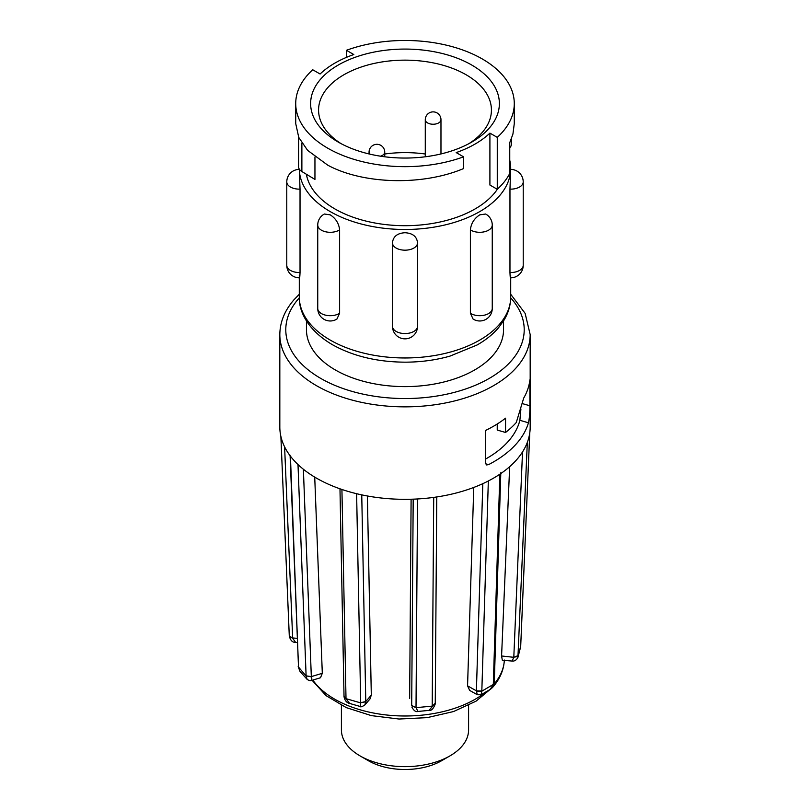 <?xml version="1.0" encoding="UTF-8"?>
<svg xmlns="http://www.w3.org/2000/svg" width="810" height="810" viewBox="0 0 810 810"><rect width="100%" height="100%" fill="white"/><g stroke="black" fill="none" stroke-linecap="round" stroke-linejoin="round"><path stroke-width="1.21" d="M449.955 755.892L441.531 760.762A51.658 29.828 0 0 1 368.469 760.762L360.045 755.902A63.585 36.713 0 0 0 449.955 755.892A63.585 36.713 0 0 0 468.585 729.942L468.585 705.328M522.359 403.603L529.912 405.78L529.912 379.819A125.175 72.272 180 0 1 523.726 398.034L516.284 422.506A125.175 72.272 180 0 1 505.551 432.459L497.239 430.069L497.239 423.994M529.912 405.78C529.983 412.341 529.497 418.011 528.454 422.779L519.868 420.309L520.911 408.999M485.423 463.715L488.582 464.626A125.175 72.272 0 0 0 517.023 443.08A125.175 72.272 0 0 0 528.454 422.779M494.272 682.921L493.31 684.44L499.841 474.214A125.175 72.272 0 0 0 517.023 459.3A125.175 72.272 0 0 0 527.32 442.402A125.175 72.272 180 0 0 529.75 433.026A125.175 72.272 0 0 0 530.175 427.052L530.175 334.581A125.175 72.272 180 0 1 517.023 366.829A125.175 72.272 180 0 1 376.306 404.929A125.175 72.272 180 0 1 279.825 334.581C279.946 322.198 284.604 310.655 293.797 299.973L299.295 294.253M477.262 694.717L469.668 690.414L467.562 685.837L476.391 690.839L477.262 694.717L481.079 694.767L481.818 691.193L476.391 691.122M473.759 487.438L467.562 685.837M411.885 707.1L411.925 707.231C413.89 710.765 415.905 712.172 417.97 711.453L416.016 707.667L411.703 705.763M411.105 499.233L409.658 698.443M360.156 706.472L349.687 703.455L346.002 698.665L360.693 702.898L360.156 706.472C360.46 707.262 362.009 706.776 364.804 705.014L365.776 701.804L360.693 702.726L365.786 701.531L371.304 695.132L367.386 495.983M371.304 695.132L369.937 699.06L364.794 705.014M311.82 678.102C311.516 681.615 311.354 681.21 311.334 676.876L306.109 675.864L311.334 676.603L322.309 673.302L314.725 477.12M322.309 673.302L320.487 677.757L311.485 680.461C310.534 680.977 309.086 680.633 307.152 679.398L306.109 676.036L298.201 666.711M306.453 320.912L306.453 329.71A98.547 56.903 0 0 0 335.31 369.947A98.547 56.903 0 0 0 442.716 382.279A98.547 56.903 0 0 0 503.547 329.71L503.547 320.912M417.494 242.524L417.454 241.684A12.514 12.514 0 0 1 417.514 242.949A12.514 7.229 0 0 0 417.494 242.524C416.755 236.459 412.594 233.189 405 232.723C397.406 233.189 393.245 236.449 392.506 242.524A12.514 7.229 0 0 0 392.485 242.949A12.514 7.229 0 0 0 405 250.179A12.514 7.229 0 0 0 417.514 242.949L417.514 326.339A12.514 7.229 0 0 1 405 333.558A12.514 7.229 0 0 1 392.485 326.339A12.514 12.514 0 0 0 405 338.853A12.514 12.514 0 0 0 417.514 326.339M392.506 325.904A12.514 7.229 0 0 0 392.485 326.339L392.485 242.949A12.514 12.514 0 0 1 392.546 241.684L392.506 242.524M299.295 275.532C299.538 279.308 299.791 278.306 300.034 272.524L300.034 189.135L299.295 169.138A105.705 61.023 0 0 0 330.257 211.612A105.705 61.023 0 0 0 445.449 224.836A105.705 61.023 0 0 0 510.705 168.45L509.966 189.135L509.966 272.524C510.209 278.306 510.452 279.308 510.705 275.532M485.625 214.022L479.743 214.852C474.204 218.457 471.086 223.459 470.387 229.868L470.387 313.257L473.08 319.059A12.514 12.514 0 0 0 492.257 308.458L492.257 225.069A12.514 12.514 0 0 0 485.625 214.022M510.705 168.45A105.705 61.023 0 0 0 509.753 160.279M339.613 229.868C338.924 223.459 335.796 218.457 330.257 214.852L324.375 214.022A12.514 12.514 0 0 0 317.743 225.069A12.514 7.229 0 0 0 321.408 230.182A12.514 7.229 0 0 0 339.106 230.182A12.514 7.229 0 0 0 339.613 229.868L339.613 313.257L336.919 319.059A12.514 12.514 0 0 1 317.743 308.458A12.514 7.229 0 0 0 321.408 313.571A12.514 7.229 0 0 0 339.106 313.571A12.514 7.229 0 0 0 339.613 313.257M468.808 143.714A86.427 49.896 0 0 0 491.427 110.049A86.427 49.896 0 0 0 466.115 74.763A86.427 49.896 0 0 0 371.922 63.949A86.427 49.896 0 0 0 318.573 110.049A86.427 49.896 0 0 0 341.192 143.714M425.28 154.011A86.427 49.896 0 0 0 384.74 154.011M471.734 65.033A94.375 54.493 0 0 0 338.266 65.033A94.375 54.493 0 0 0 338.266 142.094L338.266 142.094A94.375 54.493 0 0 0 471.734 142.094A94.375 54.493 0 0 0 471.734 65.033M306.362 174.241A99.144 57.247 0 0 0 334.894 208.929A99.144 57.247 0 0 0 497.482 189.084M497.269 189.277L497.269 137.366A109.279 63.089 0 0 0 514.279 103.558L514.279 123.576L512.933 134.045L509.753 142.651L509.753 173.451A109.279 63.089 0 0 1 497.269 189.277L489.908 185.034L489.908 133.113A99.144 57.247 180 0 1 456.192 152.584L463.553 156.836L463.553 168.581C421.797 186.209 362.364 184.052 327.726 165.149L307.628 150.387L298.768 137.447L295.721 123.576L295.721 103.558A109.279 63.089 0 0 0 327.726 148.179A109.279 63.089 0 0 0 463.553 156.836M346.447 57.368L346.447 50.291L353.808 54.543A99.144 57.247 180 0 0 320.092 74.004L312.731 69.761A109.279 63.089 0 0 0 295.721 103.558M505.551 432.459L505.551 418.183A125.175 72.272 180 0 1 485.332 430.566L485.332 463.006L486.587 464.94L488.582 464.626M485.332 459.179A116.043 66.997 0 0 0 519.868 420.309M298.576 137.001L298.576 166.779A11.917 6.885 0 0 0 301.877 171.538L314.948 179.435L314.948 156.988M509.753 147.693A11.917 6.885 0 0 0 511.424 144.17L511.424 138.763M514.279 103.558A109.279 63.089 0 0 0 457.65 48.276A109.279 63.089 0 0 0 346.447 50.291M497.269 137.366L489.908 133.113M529.75 433.026L520.719 645.732M529.76 432.894L520.708 646.046L518.279 655.533L513.803 657.315L512.092 661.061C514.522 661.335 516.466 660.11 517.924 657.376L527.32 442.402M493.32 684.268L494.272 683.053C494.161 685.584 492.834 687.69 490.273 689.361L493.31 684.44L481.818 691.193L488.339 480.978A125.175 72.272 180 0 0 499.841 474.214M435.253 703.789L435.253 703.951C433.421 708.77 431.325 710.917 428.966 710.39L435.213 703.222M435.203 703.495L432.196 706.107L416.016 707.667L417.525 498.96A125.175 72.272 180 0 0 433.714 497.401A125.175 72.272 0 0 0 488.339 480.978M339.977 488.805L344.027 696.489L346.002 698.503L344.048 696.63M307.152 679.398L300.054 671.5L298.536 667.632L290.415 456.151A125.175 72.272 180 0 0 297.999 464.555A125.175 72.272 0 0 0 341.921 489.473A125.175 72.272 180 0 0 356.613 493.705A125.175 72.272 0 0 0 417.525 498.96M292.673 638.24L292.663 637.956C290.122 637.47 288.998 636.69 289.292 635.607L289.292 636.032C290.415 640.426 292.521 642.543 295.609 642.381L292.673 638.24L289.302 635.779M303.375 469.253L311.334 676.876M361.746 494.869L365.776 701.804M512.092 661.061L502.321 660.221L501.582 655.978L513.803 657.315M522.521 451.94L513.813 657.042C516.527 657.001 518.015 656.444 518.279 655.371M509.662 466.692L501.582 655.978M494.282 682.779L500.803 472.767M482.821 483.661L476.391 690.839L481.818 691.031M436.762 496.955L435.253 703.951M413.191 499.173L411.693 705.49L416.016 707.505M290.081 455.271L298.525 667.46M297.108 638.341L292.663 637.956L284.604 446.837M289.281 635.85L280.878 436.398M279.825 334.581L279.825 427.052A125.175 72.272 0 0 0 290.415 456.151M341.415 705.328L341.415 729.942A63.585 36.713 0 0 0 360.045 755.892A63.585 36.713 0 0 0 360.045 755.902L368.469 760.762M299.305 297.877A119.212 68.83 0 0 0 298.313 299.001A119.212 68.83 0 0 0 351.803 391.311A119.212 68.83 0 0 0 511.687 360.42A119.212 68.83 0 0 0 510.695 297.877M312.822 680.056A99.377 57.378 0 0 0 392.739 715.554A99.377 57.378 0 0 0 485.281 692.439M494.14 683.984A99.377 57.378 0 0 0 504.326 660.393M380.477 156.178A7.847 4.526 0 0 0 382.452 155.348A7.847 4.526 0 0 0 384.74 152.148L384.74 156.786M440.974 119.718A7.847 7.847 0 0 0 437.046 112.924A7.847 7.847 0 0 0 425.28 119.718A7.847 4.526 0 0 0 427.579 122.918A7.847 4.526 0 0 0 438.676 122.918A7.847 4.526 0 0 0 440.974 119.718L440.974 153.94M330.257 340.099A105.705 61.023 0 0 0 445.449 353.322A105.705 61.023 0 0 0 510.705 296.946C510.654 305.147 508.376 312.954 503.881 320.365L498.433 327.868C492.794 334.408 485.676 340.119 477.06 344.999L449.945 356.127C435.74 360.126 420.785 362.141 405.101 362.171C377.156 361.999 352.897 356.157 332.313 344.645C308.134 330.429 298.779 311.769 299.295 296.946A105.705 61.023 0 0 0 330.257 340.099M470.387 229.868A12.514 7.229 0 0 0 470.893 230.182A12.514 7.229 0 0 0 488.592 230.182A12.514 7.229 0 0 0 492.257 225.069M470.387 313.257A12.514 7.229 0 0 0 470.893 313.571A12.514 7.229 0 0 0 488.592 313.571A12.514 7.229 0 0 0 492.257 308.458M509.966 189.135A12.514 7.229 0 0 0 510.705 189.145A12.514 7.229 0 0 0 523.219 181.916A12.514 12.514 0 0 0 510.705 169.401M509.966 272.524A12.514 7.229 0 0 0 510.705 272.535A12.514 7.229 0 0 0 523.219 265.305L523.219 181.916M301.877 171.538L301.877 143.137M299.548 277.82A12.514 12.514 0 0 1 286.781 265.305A12.514 7.229 0 0 0 299.295 272.535A12.514 7.229 0 0 0 300.034 272.524M299.295 169.401A12.514 12.514 0 0 0 286.781 181.916A12.514 7.229 0 0 0 299.295 189.145A12.514 7.229 0 0 0 300.034 189.135M384.74 152.148A7.847 7.847 0 0 0 380.822 145.355A7.847 7.847 0 0 0 369.056 152.148A7.847 4.526 0 0 0 369.846 154.133M432.206 705.935L433.714 497.401M360.693 702.726L356.613 493.705M346.002 698.503L341.921 489.473M306.109 675.864L297.999 464.555M530.175 334.581L525.143 313.389L510.705 294.253M504.346 660.039C503.82 669.829 499.993 678.871 492.844 687.143L476.027 701.176L453.549 711.544L427.174 717.64L398.996 719.027L371.304 715.615L346.336 707.636L326.065 695.638L312.103 680.279M510.705 296.946L510.705 277.82M510.452 277.82A12.514 12.514 0 0 0 523.219 265.305M286.781 265.305L286.781 181.916M317.743 308.458L317.743 225.069M299.295 296.946L299.295 277.82M425.28 119.718L425.28 156.775M369.056 152.148L369.056 153.94M520.638 646.856L517.924 657.386M349.687 703.455C346.761 702.837 344.878 700.62 344.048 696.803L344.027 696.478M300.054 671.5L298.191 666.569M295.609 642.381L297.27 642.522M490.273 689.361L481.079 694.767M428.966 710.39L417.97 711.453"/></g></svg>
